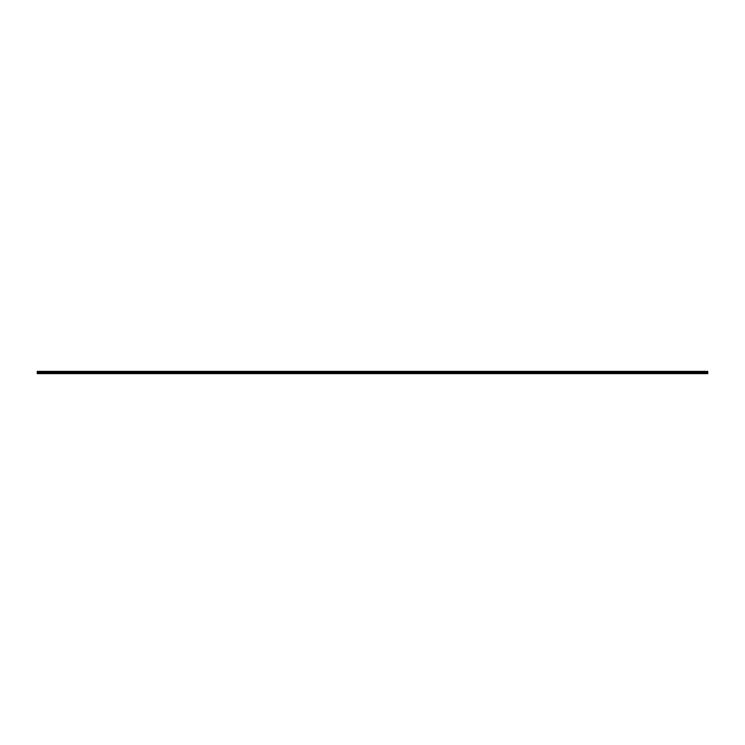 <?xml version="1.0" encoding="UTF-8"?>
<svg xmlns="http://www.w3.org/2000/svg" width="745" height="745" viewBox="0 0 745 745"><rect width="100%" height="100%" fill="white"/><g stroke="black" fill="none" stroke-linecap="round" stroke-linejoin="round"><path stroke-width="1.12" d="M37.25 372.221L707.75 372.221L707.75 371.382L37.25 371.382L37.25 373.618L707.75 373.618L37.25 373.394M707.75 372.221L707.75 372.779L37.25 372.779M707.75 372.779L707.75 373.394M707.75 371.606L37.25 371.606M707.75 372.128L37.25 372.128M707.75 372.37L37.25 372.37M707.75 372.63L37.25 372.63M707.75 372.873L37.25 372.873"/></g></svg>
